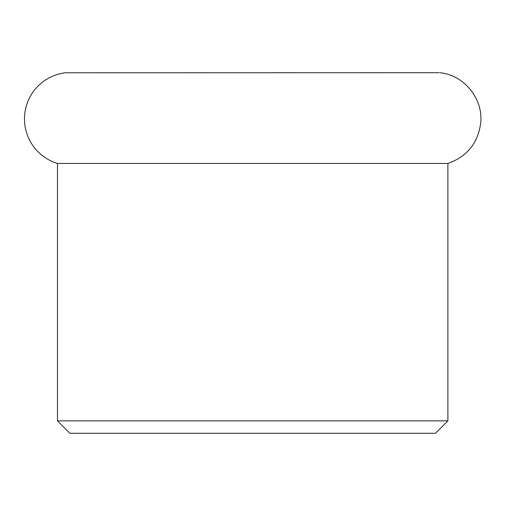 <?xml version="1.0" encoding="UTF-8"?>
<svg xmlns="http://www.w3.org/2000/svg" width="506" height="506" viewBox="0 0 506 506"><rect width="100%" height="100%" fill="white"/><g stroke="black" fill="none" stroke-linecap="round" stroke-linejoin="round"><path stroke-width="0.76" d="M440.106 72.769C464.299 75.192 483.489 99.037 480.675 123.179C477.898 143.242 466.968 156.664 447.886 163.444L57.475 163.444A46.52 46.52 0 0 1 65.255 72.769L439.183 72.712M57.475 420.853L69.91 433.288L435.451 433.288L447.886 420.853L57.475 420.853L57.475 163.444M447.886 163.444L447.886 420.853"/></g></svg>
